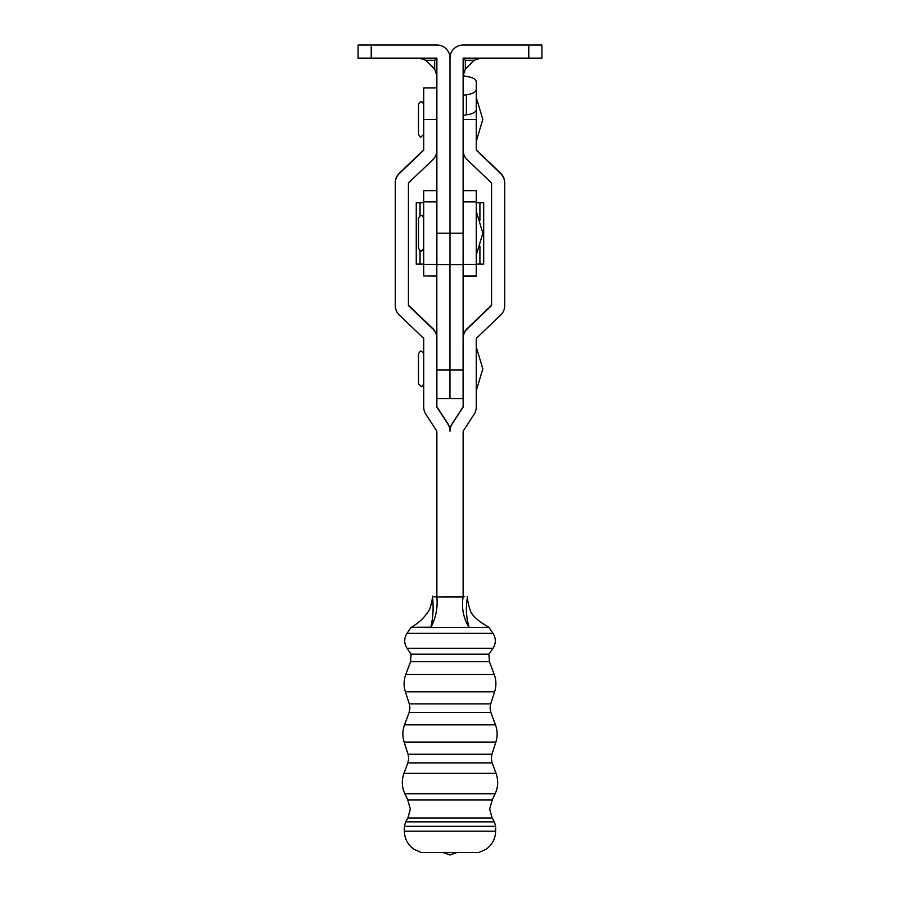 <?xml version="1.0" encoding="UTF-8"?>
<svg xmlns="http://www.w3.org/2000/svg" width="900" height="900" viewBox="0 0 900 900"><rect width="100%" height="100%" fill="white"/><g stroke="black" fill="none" stroke-linecap="round" stroke-linejoin="round"><path stroke-width="1.35" d="M528.773 58.129L528.773 45L541.913 45L541.913 58.129L463.129 58.129L463.084 370.024L449.955 370.024L449.955 264.701L449.955 398.621L436.871 398.621M423.697 264.51L436.826 264.51L436.826 190.395L423.697 190.395L423.697 275.929L436.826 275.929L436.826 264.51L436.826 337.365M416.261 250.481L416.261 241.954M463.129 190.395L476.257 190.395L476.257 276.176L463.129 276.176L463.129 233.156M423.697 264.173L416.261 264.161L416.261 202.759L423.697 202.748M416.261 226.564L416.261 225.709M476.257 264.173L483.694 264.161L483.694 202.759L476.257 202.748M476.257 264.015L483.694 264.026M423.697 264.015L416.261 264.026M423.697 275.929L436.826 276.176M476.269 255.071L476.269 211.309L482.839 233.19L476.269 255.071M423.754 248.074C422.438 250.571 421.56 251.449 421.132 250.695C420.671 251.438 419.794 250.56 418.5 248.074L418.5 218.306C419.996 215.786 420.863 214.909 421.132 215.685C421.571 214.942 422.449 215.82 423.754 218.306M423.743 383.738C422.415 386.246 421.549 387.113 421.121 386.37L418.489 383.738L418.489 353.981C419.782 351.484 420.66 350.606 421.121 351.349C421.549 350.606 422.426 351.484 423.743 353.981M423.743 248.175C422.426 250.672 421.549 251.539 421.11 250.796C420.66 251.539 419.782 250.661 418.489 248.175L418.522 218.014M463.084 370.024L463.084 398.621L449.955 398.621L449.955 370.024L436.871 370.024M407.767 799.92L410.332 809.055L407.902 817.965L492.098 817.965L489.668 809.055L492.233 799.92L407.767 799.92L404.843 793.755L495.157 793.755C498.195 787.072 498.488 780.266 496.024 773.336L403.976 773.336C401.512 780.266 401.805 787.072 404.843 793.755M411.098 654.199L410.58 661.613L489.42 661.613L488.902 654.199L411.098 654.199L406.991 648.259L493.009 648.259C496.08 643.286 496.08 638.314 493.009 633.352L406.991 633.352C403.92 638.314 403.92 643.286 406.991 648.259M436.882 596.576L432.495 596.599L436.882 596.959C437.861 607.793 435.848 617.996 430.841 627.581L488.902 627.401L493.009 633.352M432.495 596.936L432.495 596.936C433.676 607.207 433.125 617.423 430.841 627.581L430.841 627.581C404.887 627.457 404.887 627.345 430.841 627.221M432.495 596.633C432.439 594.81 433.024 599.164 429.649 609.311C425.272 616.815 419.096 622.834 411.098 627.401L406.991 633.352M450 852.57L420.998 852.424L413.989 849.296C407.79 844.852 404.584 838.811 404.381 831.184L495.619 831.184C495.416 838.811 492.21 844.852 486.011 849.296L479.002 852.424L450 852.57M436.882 596.959L464.805 596.576M476.257 87.885L476.257 150.199L500.659 173.542A13.14 13.14 0 0 1 504.709 183.037L504.709 305.572A13.14 13.14 0 0 1 500.659 315.067L476.257 338.411L476.257 407.115A13.129 13.129 0 0 1 474.131 414.281L463.129 431.19L463.129 596.936L436.871 596.936L436.871 431.19L425.869 414.281A13.129 13.129 180 0 1 423.731 407.115L423.731 338.411L399.341 315.067A13.14 13.14 180 0 1 395.291 305.572L395.291 183.037A13.14 13.14 180 0 1 399.341 173.542L423.731 150.199L423.731 119.565L436.871 119.565M467.505 596.936L467.505 596.936C465.581 607.309 466.132 617.524 469.159 627.581C463.41 618.244 461.385 608.04 463.095 596.959M371.228 45L358.088 45L358.088 58.129L371.228 58.129L371.228 45L436.871 45A13.129 13.129 0 0 1 450 58.129L450 264.701L450 58.129A13.129 13.129 0 0 1 463.129 45L468.428 45M371.228 58.129L436.871 58.129L436.871 264.701L463.129 264.701M436.871 45L431.572 45M436.871 75.634L434.678 69.075L425.925 60.322L419.366 58.129M436.871 58.129L434.678 60.322L434.678 69.075M528.773 45L463.129 45M463.129 75.634L465.322 69.075L474.075 60.322L480.634 58.129M463.129 58.129L465.322 60.322L465.322 69.075M463.151 74.869A4.376 1.845 180 0 0 466.414 76.466A13.129 5.546 0 0 1 476.257 81.844L476.257 109.451A13.129 5.546 180 0 1 466.414 114.817A4.376 1.845 0 0 0 463.129 116.606M463.129 96.514A4.376 1.845 180 0 1 466.414 94.725A13.129 5.546 0 0 0 476.257 89.347M476.257 149.861L500.659 173.205A13.14 13.14 0 0 1 504.709 182.7L504.709 183.037M463.129 406.777L452.126 423.686A13.129 13.129 0 0 0 450 430.853L450 431.19A13.129 13.129 0 0 1 452.126 424.024L463.129 407.115L463.129 338.411A13.129 13.129 0 0 1 467.179 328.916L491.569 305.572L491.569 183.037L467.179 159.694A13.129 13.129 0 0 1 463.129 150.412M491.569 305.235L467.179 328.579A13.129 13.129 0 0 0 463.129 338.074L463.129 338.411M436.871 87.885L423.731 87.885L423.731 119.565M423.731 149.861L399.341 173.205A13.14 13.14 180 0 0 395.291 182.7L395.291 183.037M436.871 406.777L447.874 423.686A13.129 13.129 180 0 1 450 430.853L450 431.19A13.129 13.129 180 0 0 447.874 424.024L436.871 407.115L436.871 338.411A13.129 13.129 180 0 0 432.821 328.916L408.431 305.572L408.431 183.037L432.821 159.694A13.129 13.129 180 0 0 436.871 150.199M436.826 337.027A13.129 13.129 180 0 0 432.821 328.579L408.431 305.235M423.743 134.28L421.121 136.912C420.817 137.779 419.94 136.901 418.489 134.28L418.489 104.524C419.974 101.981 420.851 101.115 421.121 101.891C421.571 101.149 422.449 102.026 423.743 104.524M463.129 201.859L476.257 201.859M479.914 264.015L479.914 246.274M479.914 220.174L479.914 202.748M463.129 190.643L476.257 190.643M463.129 264.51L476.257 264.51M463.129 275.929L476.257 275.929M420.041 264.015L420.041 250.571M420.041 215.921L420.041 202.748M436.826 190.643L423.697 190.643M436.826 201.859L423.697 201.859M408.071 754.245L491.929 754.245L491.287 758.284L492.12 762.874L407.88 762.874L408.713 758.284L408.071 754.245L404.145 742.084L495.855 742.084C497.666 736.301 497.543 730.553 495.484 724.86L404.516 724.86C402.457 730.553 402.334 736.301 404.145 742.084M409.298 703.867L490.702 703.867L490.061 707.918L490.882 712.496L409.118 712.496L409.939 707.918L409.298 703.867L405.382 691.808L494.618 691.808C496.44 686.002 496.316 680.242 494.246 674.528L405.754 674.528C403.684 680.242 403.56 686.002 405.382 691.808M492.098 817.965L494.404 821.857L405.596 821.857L404.381 826.312L404.381 831.184M494.404 821.857L495.619 826.312L404.381 826.312M436.871 233.19L463.129 233.19M425.925 60.322L434.678 60.322M474.075 60.322L465.322 60.322M466.414 94.725L466.414 114.817M476.257 119.565L463.129 119.565M476.257 390.746L482.827 368.865L476.257 346.973M476.257 255.172L482.827 233.291M407.902 817.965L405.596 821.857M407.88 762.874L403.976 773.336M409.118 712.496L404.516 724.86M410.58 661.613L405.754 674.528M456.784 852.57L450 855L443.216 852.57M495.619 826.312L495.619 831.184M488.902 654.199L493.009 648.259M489.42 661.613L494.246 674.528M490.702 703.867L494.618 691.808M490.882 712.496L495.484 724.86M491.929 754.245L495.855 742.084M492.12 762.874L496.024 773.336M492.233 799.92L495.157 793.755M488.902 627.401L480.96 622.327C473.389 616.95 470.79 612.225 470.543 611.269C468.473 605.126 467.483 600.502 467.572 597.386L467.505 596.655M476.257 141.289L482.827 119.396L476.257 97.515"/></g></svg>
